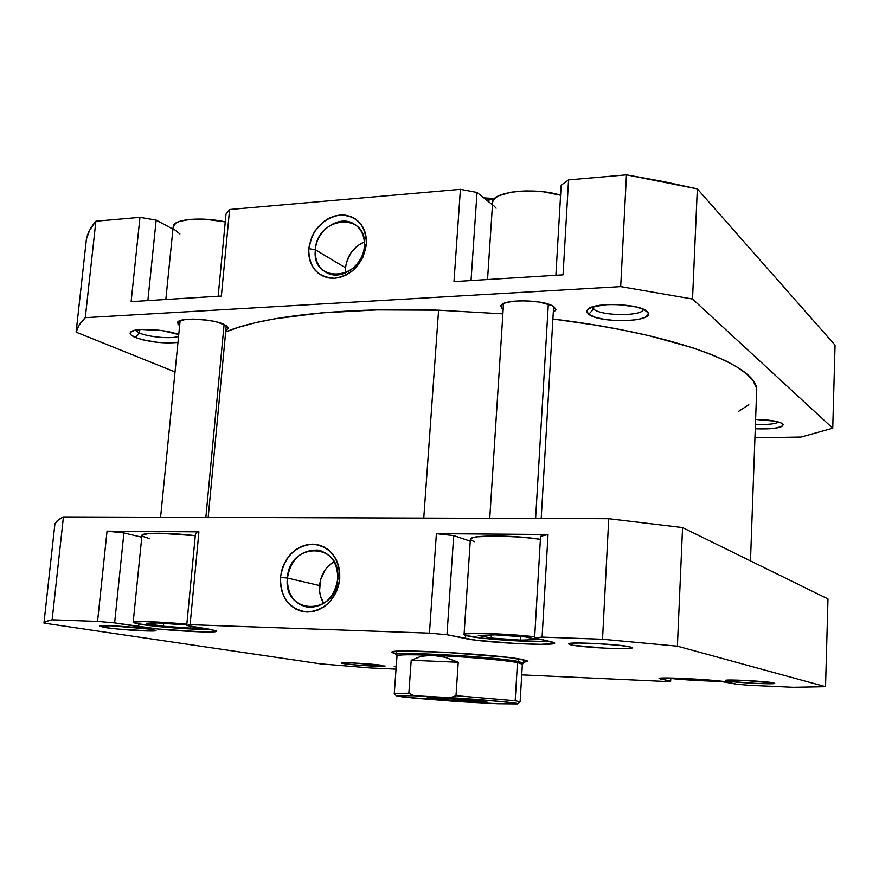 <?xml version="1.0" encoding="UTF-8"?>
<svg xmlns="http://www.w3.org/2000/svg" width="879" height="879" viewBox="0 0 879 879"><rect width="100%" height="100%" fill="white"/><g stroke="black" fill="none" stroke-linecap="round" stroke-linejoin="round"><path stroke-width="1.32" d="M225.255 221.893C201.456 216.531 172.987 219.201 173.207 226.54L176.031 222.936L179.613 221.343L190.501 219.343L204.829 219.19L225.255 221.893M560.582 195.248C534.926 186.897 491.647 191.655 492.647 202.313L493.295 200.225L495.569 197.742L499.382 195.523L511.051 192.237L518.467 191.303L526.554 190.908L543.398 191.787L560.582 195.248M593.655 309.155C601.665 316.22 642.692 316.407 643.472 309.32C642.692 316.407 601.665 316.22 593.655 309.155L593.797 306.518L593.655 309.155L592.105 307.046L593.655 309.155L588.699 314.242L593.655 309.155M646.79 311.265L647.647 312.133C656.756 321.989 599.939 323.846 588.699 314.242L594.896 317.154L604.422 319.374L615.86 320.604L627.551 320.659L637.802 319.527L645.098 317.363L648.273 314.462L648.12 312.869L644.296 309.705L636.297 306.98L619.245 304.628L607.147 304.595L592.666 306.859L587.622 309.529L586.809 311.067L588.699 314.242L586.842 311.825L587.677 309.474C593.138 302.079 638.89 303.431 646.79 311.265M139.332 332.976C148.628 337.162 171.976 339.162 178.569 336.349C171.976 339.162 148.628 337.162 139.332 332.976L139.684 329.614L139.332 332.976L135.278 330.229L139.332 332.976L135.256 337.426L139.332 332.976M177.965 342.436C163.109 343.755 148.881 342.085 135.256 337.426L142.969 339.876L158.066 342.414L168.318 342.997L177.965 342.436M755.424 424.26C766.949 424.865 774.729 424.139 778.772 422.074C774.729 424.139 766.949 424.865 755.424 424.26M782.563 423.81L782.947 424.194C782.936 427.875 773.707 429.402 755.259 428.787L773.553 428.48L781.827 426.546L783.244 424.755L780.981 422.887L775.344 421.217L755.599 419.448C769.224 419.69 778.212 421.14 782.563 423.81M315.374 249.79C311.056 284.148 362.587 280.972 364.356 246.175L366.4 244.395C362.95 263.788 352.38 275.083 334.712 278.269C317.528 277.335 308.881 267.469 308.749 248.658L315.374 249.79L345.546 267.798L345.601 272.919L345.546 267.798L315.374 249.79C316.363 230.441 338.767 214.817 353.391 223.552C361.17 228.21 364.818 235.748 364.356 246.175C363.466 265.205 341.832 280.753 327.296 273.061C318.824 268.513 314.847 260.755 315.374 249.79L308.749 248.658L308.771 254.745L309.88 260.525L312.045 265.788L315.176 270.325L319.176 273.973L323.89 276.566L329.131 278.028L334.712 278.269L340.404 277.292L345.996 275.116L351.27 271.831L356.017 267.557L363.192 256.756L366.4 244.395L366.334 238.22L365.137 232.386L362.884 227.112L359.643 222.596L355.555 219.025L350.787 216.52L345.513 215.179L339.953 215.036L334.295 216.113L328.779 218.333L323.604 221.629L315.023 230.891L311.935 236.506L308.749 248.658C312.133 229.672 322.538 218.464 339.953 215.036C357.193 215.564 366.005 225.354 366.4 244.395L364.356 246.175C368.092 211.41 316.945 215.794 315.374 249.79M224.332 324.538L228.331 328.296L225.793 330.515L228.331 328.296L226.595 325.812L217.388 322.143L208.18 320.275L193.281 319.077L184.942 319.549L177.997 321.934L178.085 324.285L179.635 325.593L177.558 322.868C176.822 317.154 212.388 318.396 224.332 324.538M554.045 306.87L555.967 309.749L553.276 312.616L555.967 309.771L554.045 306.87L551.551 305.452L539.146 302.024L522.972 300.706L512.918 301.266L505.304 302.903L501.294 305.321L501.437 308.155L503.074 309.595L503.447 303.673L503.074 309.595L500.843 306.496C499.711 298.838 544.749 299.091 554.045 306.87M131.125 301.64L221.365 296.047L229.595 209.521L226.002 214.08L218.157 296.245L226.002 214.08L229.595 209.521L460.42 189.337L229.595 209.521L221.365 296.047L131.125 301.64L139.97 217.344L95.888 221.2L89.702 230.078L86.417 239.077L76.121 332.141L79.242 324.845L85.296 317.671L620.695 286.62L692.531 299.025L832.732 428.216L801.11 437.05L754.929 437.852L801.11 437.05L832.732 428.216L835.05 345.15L697.333 188.886L662.909 181.448L626.452 174.833L568.559 179.887L561.176 185.216L555.891 275.281L561.176 185.216L568.559 179.887L626.452 174.833L620.695 286.62L85.296 317.671L95.888 221.2L139.97 217.344L131.125 301.64M453.982 281.61L563.054 274.841L568.559 179.887L563.054 274.841L453.982 281.61L460.42 189.337L453.982 281.61M492.482 204.829L477.022 192.457L460.42 189.337L477.022 192.457L492.482 204.829M172.954 229.111L156.165 220.102L139.97 217.344L156.165 220.102L172.954 229.111M175.031 371.949L76.121 332.141L175.031 371.949M178.734 334.58L162.373 330.647L141.651 329.482L134.245 330.471L130.466 332.339L130.85 334.778L135.256 337.426C130.674 335.448 129.18 333.646 130.762 332.02C134.498 327.537 165.768 329.207 178.734 334.58M692.531 299.025L832.732 428.216L835.05 345.15L697.333 188.886L692.531 299.025L697.333 188.886L626.452 174.833L620.695 286.62L692.531 299.025M76.121 332.141C77.242 327.23 80.297 322.406 85.296 317.671L95.888 221.2C90.801 227.079 87.647 233.045 86.417 239.077L76.121 332.141M364.378 241.857C353.468 246.867 347.194 255.503 345.546 267.798L346.414 262.722L350.688 253.174L357.786 245.582L364.378 241.857M147.859 300.607L156.165 220.102L147.859 300.607M471.034 280.544L477.022 192.457L471.034 280.544M496.119 208.224L493.602 205.565M179.931 233.957L174.031 229.287M438.588 310.188C342.799 307.079 261.063 316.528 225.661 331.987L238.583 327.296L255.086 322.813L274.479 318.868L321.242 312.902L376.904 309.902L438.588 310.188L423.766 518.105L438.588 310.188L502.876 313.847L438.588 310.188M738.646 411.317L748.787 404.747M756.621 391.364L756.182 387.331L753.16 380.97L747.205 374.432L738.228 367.774L726.219 361.071L711.166 354.424L693.168 347.897L648.856 335.646L622.991 330.097L595.061 325.054L552.902 319C680.324 334.536 760.423 367.103 756.621 391.298L750.479 560.901M540.398 539.321C513.501 534.893 468.87 534.959 470.364 539.245L473.188 537.552L477.044 536.827L496.624 535.959L522.467 537.212L540.398 539.321M468.002 636.077L464.057 634.594C462.409 632.199 507.436 633.528 534.674 636.781L507.699 634.451L482.736 633.385L466.859 633.748L464.628 634.166L464.09 634.715L465.233 635.363L484.527 638.418L508.567 640.417L532.487 641.472L549.144 641.176C536.52 642.736 482.131 639.308 468.002 636.077M195.292 535.707C170.427 532.564 141.266 532.421 141.969 535.355L148.232 533.553L159.319 533.223L195.292 535.707M140.761 624.387L133.168 622.387C132.311 620.761 161.681 621.739 186.842 624.222L144.354 621.596L133.707 622.057L133.19 622.486L136.805 623.683L174.394 627.958L210.257 629.353C198.094 630.023 157.264 627.112 140.761 624.387M105.073 627.529L106.831 625.672L105.073 627.529L118.127 629.067L151.649 631.023L156.022 630.485L150.902 629.232L156.022 630.507C157.407 632.078 119.852 629.88 105.073 627.529L99.459 626.123C98.613 624.606 136.948 626.914 150.902 629.232L110.996 625.782L99.745 625.958L105.073 627.529M570.57 644.79L572.229 643.164L570.57 644.79L573.328 645.318L605.016 648.197L625.727 648.658L632.155 647.922L630.496 647.01L632.221 647.757C634.067 650.13 581.316 647.559 570.57 644.79L568.482 643.878L570.57 644.79M726.34 680.851L727.087 680.137L726.34 680.851L730.636 681.511L756.248 683.422L774.685 683.313C776.091 684.752 732.603 682.522 726.34 680.851L725.428 680.456C724.362 679.049 768.422 681.335 773.938 682.983L743.568 680.368L728.57 680.071L725.593 680.346L726.34 680.851M343.997 663.7L344.942 662.744L343.997 663.7L356.896 665.062L385.101 666.04C386.255 667.117 353.6 665.249 343.997 663.7L341.316 663.019C340.492 661.986 373.608 663.909 382.662 665.436L352.82 662.964L342.195 662.821L341.448 663.151L343.997 663.7M522.664 659.558L527.872 661.261L523.543 662.294L527.872 661.305L526.587 660.514L507.447 657.349L443.445 652.174L400.769 651.086L392.408 651.899L392.144 652.603L396.099 653.833L391.946 652.229C388.639 648.273 498.997 654.383 522.664 659.558M337.745 579.107C341.711 541.838 289.125 541.431 287.389 578.052L280.478 577.371C284.027 557.154 294.762 546.079 312.671 544.134C330.394 546.452 339.415 557.934 339.755 578.591L337.745 579.107C334.449 597.533 324.692 606.96 308.463 607.4C294.256 604.422 287.235 594.644 287.389 578.052C290.982 559.044 301.178 549.727 317.989 550.111C331.273 553.55 337.855 563.208 337.745 579.107L339.755 578.591L339.712 571.899L338.514 565.461L336.207 559.516L332.888 554.308L328.702 550.034L323.802 546.837L318.396 544.848L312.671 544.134L306.859 544.716L301.178 546.573L295.849 549.617L291.059 553.737L286.993 558.769L283.796 564.538L281.599 570.812L280.478 577.371L280.467 583.953L281.588 590.325L283.785 596.237L286.993 601.478L291.092 605.818L295.915 609.114L301.31 611.224L307.035 612.059L312.902 611.575L318.659 609.795L324.098 606.774L328.999 602.631L333.152 597.522L336.415 591.666L338.646 585.26L339.755 578.591C336.13 599.247 325.23 610.411 307.035 612.059C289.389 609.301 280.533 597.731 280.478 577.371L287.389 578.052L319.56 585.546L287.389 578.052C282.807 614.806 335.8 616.608 337.745 579.107M334.02 561.593C325.582 566.944 320.758 574.932 319.56 585.546C319.077 592.204 320.472 598.181 323.747 603.477L320.538 596.193L319.582 590.952L320.461 580.162L324.889 570.273L328.241 566.142L334.02 561.593M540.574 536.311L548.024 534.509L436.391 533.663L453.707 535.608L470.232 541.167L453.707 535.608L446.982 634.715L475.935 640.198L517.302 643.637L540.728 644.329L553.693 643.626L554.748 643.098L554.001 642.45L534.619 637.835L542.09 637.11L602.533 639.242L677.401 646.186L825.535 686.686L793.287 687.312L748.732 685.268L736.844 684.258L716.781 680.72L677.313 678.181L659.195 678.445L670.666 681.236L664.535 681.423L521.719 674.885L664.535 681.423L670.666 681.236L659.085 678.566C656.932 676.577 719.154 679.852 727.966 682.214L736.844 684.258L748.732 685.268L793.287 687.312L825.535 686.686L677.401 646.186L682.565 527.576L608.74 518.709L63.431 516.907L57.673 520.423L54.894 524.104L43.95 623.123L46.532 621.376L52.136 619.816L97.569 621.42L114.633 622.903L158.044 629.012L203.873 631.946L215.663 631.583L216.597 631.177L215.882 630.628L186.722 625.463L190.106 624.683L429.446 633.133L446.982 634.715L453.707 535.608L436.391 533.663L429.446 633.133L190.106 624.683L198.929 531.85L107.04 531.158L123.906 532.938L141.783 537.212L123.906 532.938L114.633 622.903L123.906 532.938L107.04 531.158L97.569 621.42L52.136 619.816L63.431 516.907L608.74 518.709L602.533 639.242L542.09 637.11L548.024 534.509L436.391 533.663L429.446 633.133L446.982 634.715L465.496 638.572L465.705 635.506L465.496 638.572C483.472 642.648 556.308 646.351 554.759 643.054L534.619 637.835L540.574 536.311L534.619 637.835L542.09 637.11L548.024 534.509L540.574 536.311M474.199 541.75L470.386 539.464M195.501 533.509L198.929 531.85L107.04 531.158L97.569 621.42L114.633 622.903L138.596 626.661L138.86 624.068L138.596 626.661C160.56 630.276 217.948 633.594 216.597 631.155L209.631 629.243L186.722 625.463L195.501 533.509L186.722 625.463L190.106 624.683L198.929 531.85L195.501 533.509M149.375 538.585L142.991 536.476M396.275 666.029L394.352 666.524L396.198 667.029L394.253 666.392L396.275 666.029M396.044 669.139L370.927 667.996L320.417 663.854L43.95 623.123L54.894 524.104C55.762 521.599 58.607 519.203 63.431 516.907L52.136 619.816C47.4 620.794 44.675 621.903 43.95 623.123L320.417 663.854L370.927 667.996L396.044 669.139M630.496 647.01L619.475 645.351L595.391 643.505L578.514 643.01L568.482 643.867C567.274 641.582 620.981 644.274 630.496 647.01M827.974 598.94L682.565 527.576L827.974 598.94L825.535 686.686L827.974 598.94M682.565 527.576L608.74 518.709L602.533 639.242L677.401 646.186L682.565 527.576M660.821 678.149L660.777 679.181L660.821 678.149M670.787 678.467L670.666 681.236L670.787 678.467M184.92 624.881L157.132 622.958L184.92 624.881M199.489 627.573L190.314 628.111L163.307 626.244L146.551 623.683L157.132 622.958L146.551 623.683L163.307 626.244L163.582 623.409L163.307 626.244L190.314 628.111L190.501 626.09L190.314 628.111L199.489 627.573M525.642 636.967L537.948 639.604L520.544 640.11L491.163 638.044L478.275 635.418L495.338 634.847L525.642 636.967L537.948 639.604L520.544 640.11L520.753 636.627L520.544 640.11L491.163 638.044L491.35 634.979L491.163 638.044L478.275 635.418L495.338 634.847L525.642 636.967M666.7 677.984L697.289 680.511L721.67 681.258C709.463 681.467 678.676 679.632 666.7 677.984M711.869 680.269L700.145 680.148L676.698 678.159L700.145 680.148L700.178 679.368L700.145 680.148L711.869 680.269M489.032 199.456L488.867 201.939L489.032 199.456L493.58 199.775L483.813 197.896L489.032 199.456M396.286 651.306L396.033 654.723L397.011 655.91C397.682 654.635 409.537 654.437 432.578 655.316L445.148 657.316L458.223 662.272L456.003 695.707L450.312 697.651C485.417 699.849 518.61 702.914 517.841 703.804L497.789 703.76L463.31 701.903L402.714 696.948L396.253 695.761L414.119 695.739L460.102 698.289L502.865 701.717L517.698 703.936L497.789 703.76L454.201 701.299L413.416 698.08L396.253 695.728L414.119 695.739L408.856 693.245L411.218 660.25L458.223 662.272L456.003 695.707L450.312 697.651L414.119 695.739L408.856 693.245L411.218 660.25L421.096 656.316L432.578 655.316C463.662 656.547 505.194 660.151 517.478 662.601L515.182 700.761L520.115 701.805L522.368 664.194L517.478 662.601L518.544 661.557L518.709 658.865L518.544 661.557C495.822 656.712 391.056 650.976 396.033 654.767C391.99 651.009 496.009 656.756 518.544 661.557L517.478 662.601L522.357 664.238L523.488 663.238L518.544 661.557L523.488 663.195L523.697 659.766M430.15 698.409L430.875 697.695L430.15 698.409L446.906 699.948L486.9 701.827C487.757 702.739 442.038 699.981 430.15 698.409L427.194 697.86C425.172 696.86 473.155 699.75 484.34 701.31L444.324 698.234L428.864 697.695L427.249 697.904L430.15 698.409M458.223 662.272L411.218 660.25L421.096 656.316L432.578 655.316L445.148 657.316L458.223 662.272M517.841 703.804L520.115 701.794L515.182 700.761L456.003 695.707L515.182 700.761L517.478 662.601C505.194 660.151 463.662 656.547 432.578 655.316C409.823 654.448 397.978 654.624 397.022 655.866L394.275 693.443L408.856 693.245L394.275 693.432L396.253 695.728M494.635 198.533L483.868 197.885L494.635 198.533M548.309 304.2L535.608 518.467L548.309 304.2M224.112 324.439L205.873 517.379L224.112 324.439M165.834 299.486L173.207 226.54M487.537 279.522L492.647 202.313M646.878 311.342L647.647 312.133M356.072 225.299L353.391 223.552M131.345 331.581L130.762 332.02M588.534 308.76L587.677 309.474M470.364 539.245L464.057 634.583M141.969 535.355L133.168 622.387M322.241 551.265L317.989 550.111M541.189 518.489L553.627 306.584M489.746 518.324L503.535 303.629M208.18 517.39L226.266 325.593M160.593 517.237L180.129 320.648"/></g></svg>
